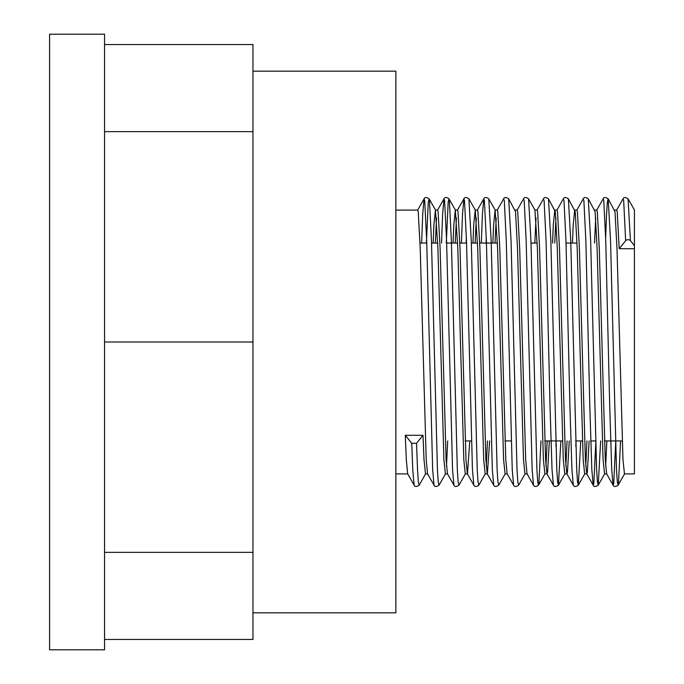 <?xml version="1.0" encoding="UTF-8"?>
<svg xmlns="http://www.w3.org/2000/svg" width="684" height="684" viewBox="0 0 684 684"><rect width="100%" height="100%" fill="white"/><g stroke="black" fill="none" stroke-linecap="round" stroke-linejoin="round"><path stroke-width="1.03" d="M104.558 342L104.558 34.2L49.59 34.2L49.59 649.8L104.558 649.8L104.558 342L252.96 342L252.96 639.463L104.558 639.463M252.96 612.821L395.865 612.821L395.865 71.179L252.96 71.179M437.503 210.202L443.976 198.83L444.591 200.489L446.584 240.691L452.551 469.66L453.928 485.17L447.447 473.798L446.088 459.537L440.12 248.719L438.128 211.707L437.64 210.082L435.443 210.082L433.947 224.463L433.152 243.068M436.529 217.897L435.349 243.068M447.516 473.918L445.395 473.918L443.899 459.537L437.922 248.719L435.443 210.082M417.608 210.202L424.08 198.83L424.696 200.489L426.688 240.691L432.656 469.66L434.024 485.17L427.551 473.798L426.192 459.537L420.224 248.719L418.232 211.707L417.736 210.082L395.865 210.082M634.41 210.082L634.41 245.633L630.434 240.691A2.745 1.941 180 0 0 628.04 239.708A2.745 1.941 180 0 0 625.655 240.691L619.191 248.719L617.199 211.707L616.712 210.082L614.583 210.082M619.191 248.719L634.41 248.719L634.41 473.918L624.466 473.918L622.97 459.537L617.002 248.719L615.01 211.707L608.179 198.83L607.358 202.088L606.554 214.34L605.665 237.57M615.78 440.932L613.719 483.511L613.103 485.17L606.622 473.798L605.263 459.537L599.295 248.719L597.303 211.707L596.816 210.082L594.687 210.082M595.704 217.897L594.524 243.068M606.759 473.918L604.571 473.918L603.074 459.537L597.106 248.719L595.114 211.707L588.283 198.83L590.643 240.691L596.61 469.66L597.406 481.912L598.226 485.17L604.707 473.798M589.155 440.932L587.359 472.293L586.727 473.798L585.367 459.537L579.399 248.719L577.407 211.707L576.92 210.082L574.791 210.082M586.863 473.918L584.675 473.918L583.178 459.537L577.202 248.719L575.218 211.707L568.387 198.83L570.738 240.691L576.715 469.66L577.51 481.912L578.331 485.17L584.803 473.798M574.722 210.082L573.226 224.463L572.431 243.068M569.259 440.932L567.455 472.293L566.831 473.798L565.471 459.537L559.503 248.719L557.511 211.707L557.015 210.082L554.895 210.082M555.912 217.897L554.724 243.068M566.968 473.918L564.779 473.918L563.274 459.537L557.306 248.719L555.322 211.707L548.482 198.83L550.842 240.691L556.81 469.66L557.614 481.912L558.435 485.17L564.907 473.798M554.827 210.082L553.33 224.463L552.535 243.068M549.355 440.932L547.559 472.293L546.935 473.798L545.576 459.537L539.599 248.719L537.615 211.707L537.12 210.082L534.999 210.082M536.017 217.897L534.828 243.068M547.072 473.918L544.883 473.918L543.378 459.537L537.41 248.719L534.931 210.082M517.087 210.202L523.568 198.83L524.183 200.489L526.167 240.691L532.143 469.66L533.511 485.17L527.039 473.798L525.671 459.537L519.703 248.719L517.72 211.707L517.224 210.082L515.103 210.082M527.107 473.918L524.979 473.918L523.482 459.537L517.514 248.719L515.522 211.707L508.691 198.83L511.051 240.691L517.019 469.66L517.822 481.912L518.643 485.17L525.115 473.798M497.191 210.202L503.663 198.83L504.288 200.489L506.271 240.691L512.239 469.66L513.616 485.17L507.143 473.798L505.775 459.537L499.807 248.719L497.815 211.707L497.328 210.082L495.139 210.082L493.634 224.463L492.848 243.068M496.216 217.897L495.036 243.068M507.212 473.918L505.083 473.918L503.586 459.537L497.619 248.719L495.139 210.082M477.295 210.202L483.768 198.83L484.383 200.489L486.375 240.691L492.343 469.66L493.72 485.17L487.247 473.798L485.879 459.537L479.911 248.719L477.919 211.707L477.432 210.082L475.243 210.082L473.738 224.463L472.952 243.068M476.32 217.897L475.141 243.068M487.316 473.918L485.187 473.918L483.691 459.537L477.723 248.719L475.243 210.082M457.399 210.202L463.872 198.83L464.487 200.489L466.479 240.691L472.447 469.66L473.824 485.17L467.343 473.798L465.984 459.537L460.016 248.719L458.024 211.707L457.536 210.082L455.339 210.082L453.843 224.463L453.047 243.068M456.425 217.897L455.245 243.068M469.771 440.932L467.48 473.918L465.291 473.918L463.795 459.537L457.827 248.719L455.339 210.082M606.862 440.932L605.656 466.103M586.957 440.932L585.76 466.103M567.062 440.932L565.856 466.103M547.166 440.932L545.96 466.103M489.667 440.932L487.376 473.918M487.478 440.932L486.273 466.103M447.678 440.932L446.481 466.103M634.41 245.633L634.41 248.719M416.539 443.309L423.003 435.281L405.296 435.281L411.759 443.309L416.539 443.309L417.531 469.66L418.334 481.912L419.155 485.17L425.628 473.798M427.62 473.918L425.499 473.918L423.994 459.537L423.003 435.281M411.759 443.309L412.76 469.66L414.128 485.17L407.655 473.798L406.296 459.537L405.296 435.281M104.558 44.537L252.96 44.537L252.96 342M104.558 552.339L252.96 552.339M104.558 131.661L252.96 131.661M630.434 240.691L628.074 198.83L634.41 209.954M620.559 440.932L618.498 483.511L618.122 485.17L617.31 481.912L616.506 469.66L610.538 240.691L608.179 198.83C605.631 197.077 603.955 197.077 603.151 198.83L603.767 200.489L605.759 240.691L609.735 407.048L611.727 469.66L613.103 485.17C613.907 486.923 615.583 486.923 618.122 485.17L624.603 473.798M600.655 440.932L598.226 485.17C595.687 486.923 594.011 486.923 593.208 485.17L591.831 469.66L589.839 407.048L585.863 240.691L583.871 200.489L583.255 198.83C584.059 197.077 585.735 197.077 588.283 198.83M580.759 440.932L578.331 485.17C575.791 486.923 574.115 486.923 573.303 485.17L571.935 469.66L569.943 407.048L565.967 240.691L563.975 200.489L563.36 198.83C564.163 197.077 565.839 197.077 568.387 198.83M560.863 440.932L558.435 485.17C555.887 486.923 554.22 486.923 553.407 485.17L552.039 469.66L550.047 407.048L546.071 240.691L544.079 200.489L543.464 198.83C544.267 197.077 545.943 197.077 548.482 198.83M540.967 440.932L538.906 483.511L538.539 485.17L537.718 481.912L536.914 469.66L530.946 240.691L528.587 198.83L535.068 210.202M493.72 485.17C494.523 486.923 496.199 486.923 498.747 485.17L497.926 481.912L497.123 469.66L491.155 240.691L488.795 198.83L495.267 210.202M486.281 237.57L486.102 243.068M473.824 485.17C474.628 486.923 476.303 486.923 478.843 485.17L478.031 481.912L477.227 469.66L471.259 240.691L468.899 198.83L475.371 210.202M466.385 237.57L466.206 243.068M453.928 485.17C454.732 486.923 456.408 486.923 458.947 485.17L458.126 481.912L457.331 469.66L451.363 240.691L449.371 200.489L449.003 198.83L448.182 202.088L446.31 243.068M434.024 485.17C434.836 486.923 436.512 486.923 439.051 485.17L438.23 481.912L437.435 469.66L431.459 240.691L429.475 200.489L429.107 198.83L428.287 202.088L426.414 243.068M625.655 240.691L623.663 200.489L623.047 198.83C623.859 197.077 625.527 197.077 628.074 198.83M595.884 440.932L593.823 483.511L593.208 485.17L586.727 473.798M575.988 440.932L575.817 446.43M556.083 440.932L555.921 446.43M488.795 198.83C486.247 197.077 484.58 197.077 483.768 198.83L482.4 214.34L481.331 243.068M468.899 198.83C466.351 197.077 464.675 197.077 463.872 198.83L462.504 214.34L461.426 243.068M455.476 210.202L449.003 198.83C446.455 197.077 444.78 197.077 443.976 198.83L442.599 214.34L441.531 243.068M435.58 210.202L429.107 198.83C426.559 197.077 424.884 197.077 424.08 198.83L422.703 214.34L421.635 243.068M465.188 440.932L471.379 440.932M504.989 440.932L511.17 440.932M544.78 440.932L562.487 440.932M575.637 440.932L582.383 440.932M590.762 440.932L595.542 440.932M604.468 440.932L622.175 440.932M533.511 485.17C534.315 486.923 535.991 486.923 538.539 485.17L545.011 473.798M498.747 485.17L505.219 473.798M478.843 485.17L485.324 473.798M458.947 485.17L465.428 473.798M439.051 485.17L445.523 473.798M407.724 473.918L395.865 473.918M616.575 210.202L623.047 198.83M596.679 210.202L603.151 198.83M576.783 210.202L583.255 198.83M566.831 473.798L573.303 485.17M556.887 210.202L563.36 198.83M546.935 473.798L553.407 485.17M536.983 210.202L543.464 198.83M523.568 198.83C524.371 197.077 526.047 197.077 528.587 198.83M513.616 485.17C514.419 486.923 516.095 486.923 518.643 485.17M503.663 198.83C504.476 197.077 506.151 197.077 508.691 198.83M414.128 485.17C414.94 486.923 416.607 486.923 419.155 485.17M420.027 243.068L426.756 243.068M431.536 243.068L437.734 243.068M446.652 243.068L457.63 243.068M459.819 243.068L466.548 243.068M471.327 243.068L477.526 243.068M479.715 243.068L497.422 243.068M531.015 243.068L537.222 243.068M566.036 243.068L577.014 243.068"/></g></svg>
